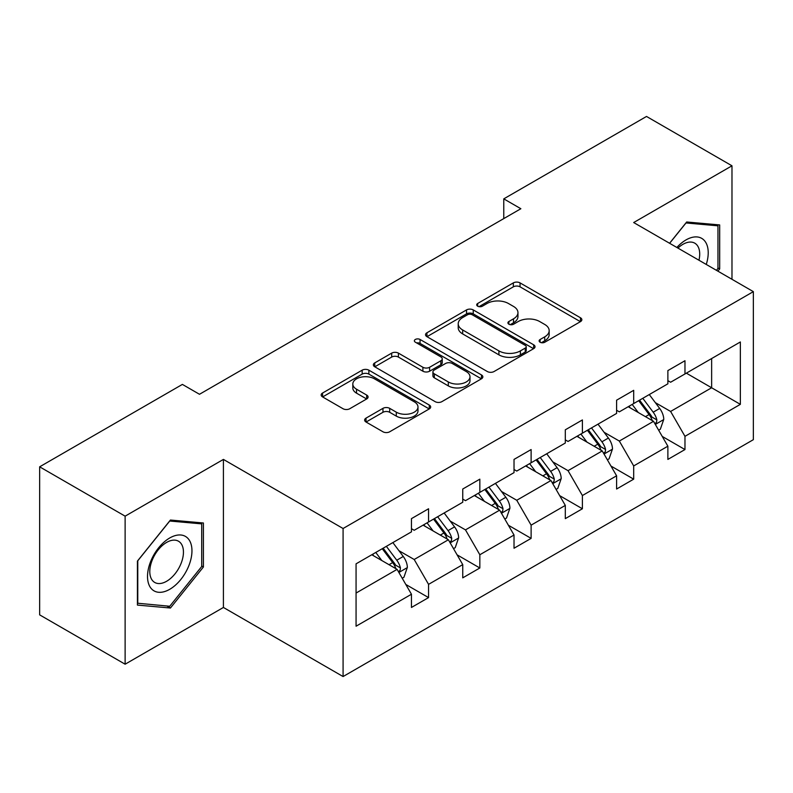 <?xml version="1.0" encoding="UTF-8"?>
<svg xmlns="http://www.w3.org/2000/svg" width="793" height="793" viewBox="0 0 793 793"><rect width="100%" height="100%" fill="white"/><g stroke="black" fill="none" stroke-linecap="round" stroke-linejoin="round"><path stroke-width="1.19" d="M540.102 342.229A3.321 1.913 0 0 0 544.801 342.229L580.456 321.641A4.748 2.736 0 0 0 581.854 319.698A4.748 2.736 0 0 0 580.456 317.765L520.049 282.893A4.748 2.736 0 0 0 513.339 282.893L477.683 303.471A3.321 1.913 0 0 0 476.712 304.829A3.321 1.913 0 0 0 477.683 306.187A3.321 1.913 0 0 0 482.382 306.187L487.001 303.521A15.186 8.773 0 0 1 508.472 303.521L513.507 306.425A15.186 8.773 0 0 1 517.958 312.63A15.186 8.773 0 0 1 513.507 318.826L508.898 321.492A3.321 1.913 0 0 0 507.926 322.85A3.321 1.913 0 0 0 508.898 324.208A3.321 1.913 0 0 0 513.596 324.208L518.206 321.542A15.186 8.773 0 0 1 539.686 321.542L544.722 324.446A15.186 8.773 0 0 1 549.172 330.651A15.186 8.773 0 0 1 544.722 336.847L540.102 339.513A3.321 1.913 0 0 0 539.131 340.871A3.321 1.913 0 0 0 540.102 342.229L540.102 339.513M366.019 418.129A4.748 2.736 0 0 0 364.631 420.062A4.748 2.736 0 0 0 366.019 422.005L382.969 431.788A4.748 2.736 0 0 0 389.68 431.788L429.281 408.92A4.748 2.736 0 0 0 430.668 406.987A4.748 2.736 0 0 0 429.281 405.045L368.874 370.172A4.748 2.736 0 0 0 362.163 370.172L322.563 393.041A4.748 2.736 0 0 0 321.165 394.973A4.748 2.736 0 0 0 322.563 396.906L343.032 408.732A4.748 2.736 0 0 0 349.743 408.732L366.693 398.948A4.748 2.736 0 0 0 368.081 397.006A4.748 2.736 0 0 0 366.693 395.073L356.533 389.214A12.698 7.325 0 0 1 352.816 384.03A12.698 7.325 0 0 1 360.656 377.25A12.698 7.325 0 0 1 374.494 378.846L414.263 401.803A12.698 7.325 0 0 1 417.98 406.987A12.698 7.325 0 0 1 410.14 413.758A12.698 7.325 0 0 1 396.302 412.172L389.68 408.345A4.748 2.736 0 0 0 382.969 408.345L366.019 418.129L366.019 422.005M223.418 459.415L125.125 516.164L39.65 466.819L39.65 614.862L125.125 664.207L223.418 607.458L343.082 676.548L343.082 528.505L223.418 459.415L223.418 607.458M731.979 279.295L731.979 165.796L633.686 222.546L753.35 291.636L343.082 528.505M731.979 165.796L646.513 116.452L503.773 198.865L503.773 218.6M39.65 466.819L182.39 384.407L199.489 394.28L520.862 208.728L503.773 198.865M487.338 371.53A4.748 2.736 0 0 0 494.049 371.53L533.649 348.662A4.748 2.736 0 0 0 535.037 346.729A4.748 2.736 0 0 0 533.649 344.796L473.243 309.914A4.748 2.736 0 0 0 466.532 309.914L426.931 332.782A4.748 2.736 0 0 0 425.534 334.715A4.748 2.736 0 0 0 426.931 336.658L487.338 371.53M416.682 342.943A3.321 1.913 0 0 1 420.052 343.409L420.052 339.463L481.46 374.92A4.748 2.736 0 0 1 482.848 376.853A4.748 2.736 0 0 1 481.46 378.796L441.86 401.654A4.748 2.736 0 0 1 435.149 401.654L374.742 366.782L374.742 362.907A4.748 2.736 0 0 0 373.354 364.849A4.748 2.736 0 0 0 374.742 366.782M374.742 362.907L391.692 353.123A4.748 2.736 0 0 1 398.403 353.123L422.897 367.268A4.748 2.736 0 0 0 429.608 367.268L440.858 360.775A4.748 2.736 0 0 0 442.246 358.842A4.748 2.736 0 0 0 440.858 356.9L415.354 342.179A3.321 1.913 0 0 1 414.372 340.821A3.321 1.913 0 0 1 416.424 339.047A3.321 1.913 0 0 1 420.052 339.463M125.125 516.164L125.125 664.207M356.067 563.833L411.458 531.855L411.458 518.632L428.557 508.769L428.557 521.992L462.745 502.247L462.745 489.023L479.834 479.16L479.834 492.384L514.023 472.638L514.023 459.415L531.122 449.552L531.122 462.775L565.31 443.029L565.31 429.806L582.399 419.943L582.399 433.166L616.597 413.431L616.597 400.197L633.686 390.334L633.686 403.558L667.875 383.822L667.875 370.589L684.974 360.726L684.974 373.949L740.355 341.971L740.355 404.351L684.974 436.328L684.974 449.552L667.875 459.415L667.875 446.191L633.686 465.937L633.686 479.16L616.597 489.023L616.597 475.8L582.399 495.536L582.399 508.769L565.31 518.632L565.31 505.409L531.122 525.144L531.122 538.378L514.023 548.241L514.023 535.017L479.834 554.753L479.834 567.986L462.745 577.849L462.745 564.626L428.557 584.362L428.557 597.595L411.458 607.458L411.458 594.235L356.067 626.212L356.067 563.833M343.082 676.548L753.35 439.679L753.35 291.636M423.085 525.144L448.382 539.755L414.194 559.491L398.919 550.679M414.194 559.491L428.557 584.362M448.382 539.755L462.745 564.626M411.458 528.703L414.194 530.279L428.557 521.992M474.363 495.536L499.669 510.147L465.481 529.883L450.196 521.07M465.481 529.883L479.834 554.753M499.669 510.147L514.023 535.017M462.745 499.094L465.481 500.67L479.834 492.384M525.65 465.927L550.947 480.538L516.758 500.274L501.483 491.462M516.758 500.274L531.122 525.144M550.947 480.538L565.31 505.409M514.023 469.486L516.758 471.062L531.122 462.775M576.937 436.319L602.234 450.93L568.046 470.665L552.771 461.853M568.046 470.665L582.399 495.536M602.234 450.93L616.597 475.8M565.31 439.877L568.046 441.453L582.399 433.166M628.215 406.72L653.521 421.321L619.333 441.057L604.048 432.244M619.333 441.057L633.686 465.937M653.521 421.321L667.875 446.191M616.597 410.268L619.333 411.845L633.686 403.558M686.341 373.156L711.638 387.767L670.61 411.448L655.335 402.636M670.61 411.448L684.974 436.328M740.355 404.351L711.638 387.767L711.638 358.555L740.355 341.971M667.875 380.66L670.61 382.236L684.974 373.949M356.067 593.055L397.095 569.364L371.798 554.753M397.095 569.364L411.458 594.235M662.234 436.428L684.974 449.552M610.957 466.036L633.686 479.16M559.67 495.635L582.399 508.769M508.382 525.244L531.122 538.378M457.105 554.852L479.834 567.986M405.818 584.461L428.557 597.595M717.883 271.156L719.677 268.926L719.677 224.934L686.679 221.99L669.57 243.273M203.414 566.985L203.414 522.993L170.426 520.039L137.427 561.087L137.427 605.079L170.426 608.023L203.414 566.985L201.709 565.994M541.431 342.695L544.722 340.792A15.186 8.773 0 0 0 549.172 334.596L549.172 330.651M517.958 312.63L517.958 316.576A15.186 8.773 0 0 1 513.507 322.781L510.226 324.674M580.397 321.671L520.049 286.838A4.748 2.736 0 0 0 513.339 286.838L479.012 306.653M533.58 348.702L473.243 313.869A4.748 2.736 0 0 0 466.532 313.869L426.991 336.688M525.253 348.087A3.321 1.913 0 0 0 526.225 346.729A3.321 1.913 0 0 0 525.253 345.371L472.231 314.762A3.321 1.913 0 0 0 467.533 314.762L462.666 317.567A15.186 8.773 0 0 0 458.215 323.772A15.186 8.773 0 0 0 462.666 329.967L498.916 350.893A15.186 8.773 0 0 0 520.386 350.893L525.253 348.087L525.253 352.033A3.321 1.913 0 0 0 526.225 350.675L526.225 346.729M458.215 323.772L458.215 327.717A15.186 8.773 0 0 0 462.666 333.922L462.666 329.967M525.253 352.033L520.386 354.848A15.186 8.773 0 0 1 498.916 354.848L462.666 333.922M374.802 366.822L391.692 357.068L391.692 353.123M442.246 358.842L442.246 362.788A4.748 2.736 0 0 1 440.858 364.721L429.608 371.213A4.748 2.736 0 0 1 422.897 371.213L398.403 357.068A4.748 2.736 0 0 0 391.692 357.068M420.052 343.409L481.401 378.836M448.323 381.948A12.698 7.325 0 0 0 462.16 383.534A12.698 7.325 0 0 0 469.991 376.764A12.698 7.325 0 0 0 466.274 371.58L452.268 363.491A4.748 2.736 0 0 0 445.557 363.491L434.306 369.984A4.748 2.736 0 0 0 432.919 371.917A4.748 2.736 0 0 0 434.306 373.85L448.323 381.948L448.323 385.894A12.698 7.325 0 0 0 462.16 387.48A12.698 7.325 0 0 0 469.991 380.709L469.991 376.764M432.919 371.917L432.919 375.862A4.748 2.736 0 0 0 434.306 377.805L434.306 373.85M448.323 385.894L434.306 377.805M417.98 406.987L417.98 410.933A12.698 7.325 0 0 1 410.14 417.703A12.698 7.325 0 0 1 396.302 416.117L389.68 412.291A4.748 2.736 0 0 0 382.969 412.291L366.079 422.035M352.816 384.03L352.816 387.975A12.698 7.325 0 0 0 356.533 393.159L356.533 389.214M366.624 398.978L356.533 393.159M429.211 408.96L368.874 374.118A4.748 2.736 0 0 0 362.163 374.118L322.622 396.946M717.962 267.935L719.677 268.926M166.936 606.011L170.426 608.023M658.646 430.202L660.351 429.221L663.771 419.348A12.817 7.395 -120 0 0 659.687 408.435L649.279 394.557M638.246 412.499L632.19 404.42M630.138 407.82L628.978 406.274M654.949 423.799L656.574 422.134L656.852 419.894A12.817 7.395 -120 0 0 653.184 412.191L642.786 398.304M639.574 400.158L650.746 415.066A6.522 3.767 60 0 1 651.935 417.049L656.852 419.894M638.682 400.673L649.08 414.561A12.817 7.395 60 0 1 652.282 420.607M607.359 459.811L609.074 458.83L612.493 448.957A12.817 7.395 -120 0 0 608.4 438.043L598.001 424.166M586.959 442.107L580.902 434.029M578.85 437.429L577.691 435.882M603.661 453.408L605.287 451.742L605.574 449.502A12.817 7.395 -120 0 0 601.907 441.8L591.499 427.913M588.297 429.766L599.468 444.675A6.522 3.767 60 0 1 600.648 446.657L605.574 449.502M587.405 430.282L597.803 444.169A12.817 7.395 60 0 1 600.995 450.216M556.081 489.42L557.786 488.438L561.206 478.566A12.817 7.395 -120 0 0 557.112 467.652L546.714 453.765M535.671 471.716L529.625 463.637M527.573 467.037L526.413 465.491M552.384 483.016L554.01 481.351L554.287 479.111A12.817 7.395 -120 0 0 550.62 471.409L540.221 457.521M537.01 459.375L548.181 474.283A6.522 3.767 60 0 1 549.371 476.266L554.287 479.111M536.118 459.89L546.516 473.768A12.817 7.395 60 0 1 549.708 479.824M706.256 264.446A31.433 18.15 120 0 0 701.716 238.366A31.433 18.15 120 0 0 676.855 247.475M698.96 260.233A23.79 13.739 120 0 0 694.777 243.173A23.79 13.739 120 0 0 677.916 248.08M669.639 243.302L685.995 222.962L717.962 225.817L717.962 268.44L716.446 270.324M715.841 224.588L717.962 225.817M188.982 565.359A31.433 18.15 120 0 0 180.854 534.997A31.433 18.15 120 0 0 150.492 561.92A31.433 18.15 120 0 0 158.63 592.282A31.433 18.15 120 0 0 188.982 565.359M181.191 563.139A23.79 13.739 120 0 0 178.524 541.232A23.79 13.739 120 0 0 152.048 560.542A23.79 13.739 120 0 0 154.724 582.449A23.79 13.739 120 0 0 181.191 563.139M137.774 603.404L137.774 560.78L169.742 521.021L201.709 523.876L201.709 566.499L169.742 606.258L137.427 603.205M199.588 522.646L201.709 523.876M504.794 519.028L506.499 518.047L509.919 508.174A12.817 7.395 -120 0 0 505.835 497.261L495.427 483.373M484.394 501.325L478.338 493.246M476.286 496.646L475.126 495.1M501.097 512.625L502.722 510.95L503 508.719A12.817 7.395 -120 0 0 499.332 501.017L488.934 487.13M485.722 488.984L496.894 503.892A6.522 3.767 60 0 1 498.083 505.875L503 508.719M484.83 489.499L495.238 503.377A12.817 7.395 60 0 1 498.43 509.433M453.507 548.637L455.222 547.656L458.641 537.783A12.817 7.395 -120 0 0 454.548 526.869L444.149 512.982M433.107 530.933L427.05 522.855M425.008 526.255L423.839 524.708M449.809 542.234L451.435 540.558L451.723 538.328A12.817 7.395 -120 0 0 448.055 530.616L437.647 516.739M434.445 518.592L445.616 533.501A6.522 3.767 60 0 1 446.796 535.483L451.723 538.328M433.553 519.108L443.951 532.985A12.817 7.395 60 0 1 447.143 539.042M402.229 578.246L403.934 577.264L407.354 567.391A12.817 7.395 -120 0 0 403.26 556.478L392.862 542.59M381.82 560.542L375.773 552.463M373.721 555.863L372.561 554.317M398.532 571.842L400.158 570.167L400.435 567.937A12.817 7.395 -120 0 0 396.768 560.225L386.369 546.347M383.158 548.201L394.329 563.109A6.522 3.767 60 0 1 395.519 565.092L400.435 567.937M382.266 548.716L392.664 562.594A12.817 7.395 60 0 1 395.856 568.65M544.722 340.792L544.722 336.847M508.898 324.208L508.898 321.492M513.507 322.781L513.507 318.826M477.683 306.187L477.683 303.471M513.339 286.838L513.339 282.893M520.049 286.838L520.049 282.893M580.456 321.641L580.456 317.765M426.931 336.658L426.931 332.782M466.532 313.869L466.532 309.914M473.243 313.869L473.243 309.914M533.649 348.662L533.649 344.796M498.916 354.848L498.916 350.893M520.386 354.848L520.386 350.893M398.403 357.068L398.403 353.123M422.897 371.213L422.897 367.268M429.608 371.213L429.608 367.268M440.858 364.721L440.858 360.775M481.46 378.796L481.46 374.92M382.969 412.291L382.969 408.345M389.68 412.291L389.68 408.345M396.302 416.117L396.302 412.172M366.693 398.948L366.693 395.073M322.563 396.906L322.563 393.041M362.163 374.118L362.163 370.172M368.874 374.118L368.874 370.172M429.281 408.92L429.281 405.045M655.315 424.433L663.691 419.596M653.184 412.191L659.687 408.435M645.443 416.662L649.08 414.561M604.028 454.042L612.404 449.205M601.907 441.8L608.4 438.043M594.155 446.271L597.803 444.169M552.741 483.651L561.117 478.813M550.62 471.409L557.112 467.652M542.878 475.879L546.516 473.768M501.463 513.259L509.84 508.422M499.332 501.017L505.835 497.261M491.591 505.488L495.238 503.377M450.176 542.868L458.552 538.031M448.055 530.616L454.548 526.869M440.303 535.097L443.951 532.985M398.889 572.477L407.265 567.639M396.768 560.225L403.26 556.478M389.026 564.705L392.664 562.594"/></g></svg>
